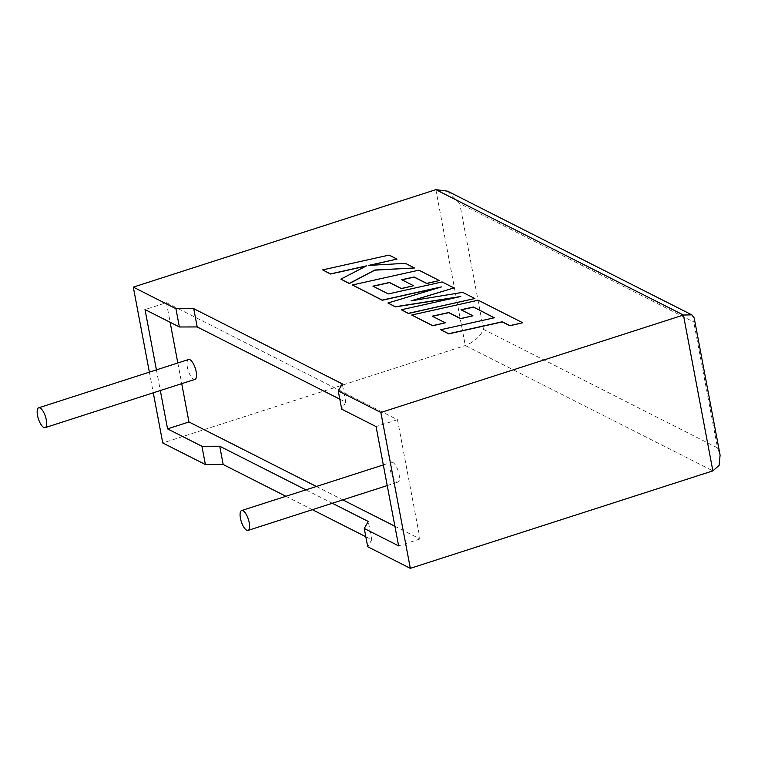 <?xml version="1.0" encoding="UTF-8"?>
<svg xmlns="http://www.w3.org/2000/svg" width="758" height="758" viewBox="0 0 758 758"><rect width="100%" height="100%" fill="white"/><g stroke="black" fill="none" stroke-linecap="round" stroke-linejoin="round"><path stroke-width="0.57" stroke-dasharray="3.79 2.84" d="M396.529 481.955A10.432 3.714 -107.9 0 0 397.884 482.135A10.432 3.714 -107.9 0 0 398.708 472.765A10.432 3.714 -107.9 0 0 392.843 462.475A10.432 3.714 -107.9 0 0 391.488 462.285A10.432 3.714 -107.9 0 0 390.664 471.656A10.432 3.714 -107.9 0 0 396.529 481.955M188.571 359.519A10.432 3.714 -107.9 0 0 187.747 368.9A10.432 3.714 -107.9 0 0 193.612 379.19A10.432 3.714 -107.9 0 0 194.967 379.379M694.195 318L693.76 321.998L717.542 447.874L483.509 329.36C480.231 336.618 474.167 342.01 465.308 345.515L162.762 442.966M365.82 536.749L371.761 539.753L367.715 546.755M312.381 509.679L285.927 496.291M339.83 399.182L345.771 402.185L341.716 409.187M394.918 526.26L420.027 538.976L397.486 419.695L166.428 302.679L145.024 309.577M397.486 419.695L376.082 426.593M305.881 489.858L332.336 503.255M420.027 538.976L398.623 545.874M316.37 486.484L342.815 499.882M166.428 302.679L170.133 322.292M177.827 362.987L181.731 383.643M156.413 369.885L160.317 390.541M149.383 372.15L153.287 392.805M371.761 539.753L368.303 521.476M345.771 402.185L342.313 383.908M717.542 447.874L720.1 455.103M447.608 191.177L459.727 203.476L693.76 321.998M389.091 255.086L322.643 270.047M366.048 266.115L340.892 279.285M414.531 268.105L405.407 263.49L369.582 265.357M397.012 259.236L389.119 255.238M474.878 298.671L462.721 292.512L412.229 300.661M453.966 288.078L442.151 282.099L388.323 294.085L373.135 286.259M413.641 285.899L401.92 279.825M439.384 280.697L418.899 270.322L352.423 285.122M439.432 287.519L387.992 303.143M458.476 297.022L401.361 309.908M494.197 317.81L440.768 329.872M522.736 322.908L478.222 300.367L411.746 315.167M445.325 322.946L432.458 316.294M472.954 315.934L461.234 309.87M435.859 189.661L465.308 345.515L712.871 470.879M483.509 329.36L459.727 203.476M387.224 485.575L397.884 482.135M383.321 464.919L391.488 462.285"/><path stroke-width="1.14" d="M243.005 510.74A10.432 3.714 72.1 0 1 248.87 521.03A10.432 3.714 72.1 0 1 248.037 530.41A10.432 3.714 72.1 0 1 246.682 530.221A10.432 3.714 72.1 0 1 240.817 519.931A10.432 3.714 72.1 0 1 241.641 510.551A10.432 3.714 72.1 0 1 243.005 510.74M43.765 427.455A10.432 3.714 -107.9 0 0 45.12 427.645A10.432 3.714 -107.9 0 0 45.944 418.264A10.432 3.714 -107.9 0 0 40.079 407.975A10.432 3.714 -107.9 0 0 38.724 407.795A10.432 3.714 -107.9 0 0 37.9 417.165A10.432 3.714 -107.9 0 0 43.765 427.455M45.12 427.645L194.967 379.379A10.432 3.714 -107.9 0 0 195.791 369.999A10.432 3.714 -107.9 0 0 189.926 359.709A10.432 3.714 -107.9 0 0 188.571 359.519L38.724 407.795M410.324 568.339L367.715 546.755L364.257 528.478L398.623 545.874L376.082 426.593L341.716 409.187L338.267 390.91L380.876 412.485L410.324 568.339L712.871 470.879L683.422 315.034L691.836 314.864L694.195 318L720.1 455.103L719.086 465.412L712.871 470.879M380.876 412.485L683.422 315.034L435.859 189.661L133.313 287.121L175.932 308.696L193.726 308.658L342.313 383.908L338.267 390.91M365.82 536.749L312.381 509.679M285.927 496.291L223.174 464.512L205.38 464.55L201.922 446.263L219.725 446.225L305.881 489.858M153.287 392.805L162.762 442.966L205.38 464.55M339.83 399.182L197.184 326.944L179.381 326.982L145.024 309.577L156.413 369.885M332.336 503.255L368.303 521.476L364.257 528.478M181.731 383.643L188.969 421.969L316.37 486.484M342.815 499.882L394.918 526.26M188.969 421.969L167.565 428.867L201.922 446.263M170.133 322.292L177.827 362.987M160.317 390.541L167.565 428.867M179.381 326.982L175.932 308.696M133.313 287.121L149.383 372.15M223.174 464.512L219.725 446.225M197.184 326.944L193.726 308.658M435.859 189.661L447.608 191.177L691.836 314.864M322.614 269.895L330.497 273.894L366.578 265.84L340.863 279.134L349.296 283.407L374.822 270.019L414.503 267.962L405.378 263.339L368.644 265.404L396.984 259.084L389.091 255.086L322.614 269.895L330.526 274.036L366.048 266.115M340.863 279.134L349.324 283.558L374.85 270.17L414.503 267.962M369.582 265.357L396.984 259.084M453.938 287.926L442.122 281.948L388.295 293.933L372.927 286.154L389.432 282.459L401.333 288.495L413.612 285.747L401.712 279.721L414.086 276.973L426.726 283.369L439.356 280.545L418.871 270.17L352.394 284.98L382.259 300.102L441.44 286.912L387.963 302.992L395.363 306.734L460.788 296.511L401.333 309.757L408.382 313.329L474.849 298.519L462.693 292.361L411.073 300.85L453.938 287.926L412.229 300.661M474.849 298.519L408.41 313.48L401.333 309.757M373.135 286.259L389.46 282.611L401.361 288.637L413.612 285.747M401.92 279.825L414.114 277.125L426.754 283.52L439.356 280.545M352.394 284.98L382.288 300.253L439.432 287.519M387.963 302.992L395.392 306.886L458.476 297.022M473.409 307.018L494.387 317.773L440.739 329.721L448.641 333.719L502.279 321.771L509.869 325.618L522.707 322.756L478.194 300.215L411.717 315.015L432.666 325.627L445.297 322.804L432.24 316.19L448.745 312.504L460.646 318.531L472.926 315.783L461.025 309.757L473.409 307.018L494.197 317.81M440.739 329.721L448.67 333.871L502.308 321.923L509.897 325.769L522.707 322.756M411.717 315.015L432.695 325.779L445.297 322.804M432.458 316.294L448.774 312.656L460.674 318.682L472.926 315.783M461.234 309.87L473.437 307.17M248.037 530.41L387.224 485.575M241.641 510.551L383.321 464.919"/></g></svg>

